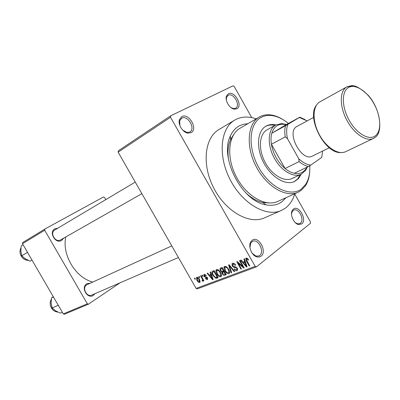 <?xml version="1.0" encoding="UTF-8"?>
<svg xmlns="http://www.w3.org/2000/svg" width="400" height="400" viewBox="0 0 400 400"><rect width="100%" height="100%" fill="white"/><g stroke="black" fill="none" stroke-linecap="round" stroke-linejoin="round"><path stroke-width="0.6" d="M236.87 108.775L234.65 109.17C229.82 108.995 224.55 100.425 226.53 95.945L228.41 93.77C234.495 90.355 243.245 105.895 236.87 108.775M231.055 107.64L233.62 108.585L235.735 108.14C240.945 105.35 233.365 92.335 228.22 95.255L226.59 97.145L226.295 99.895M301.74 223.92L298.46 224.53C293.69 223.61 289.71 214.36 292.34 210.35L293.405 209.12C298.795 204.575 307.415 219.9 301.74 223.92M295.19 222.54L297.51 223.8L299.63 223.695L300.355 223.27C304.95 220.095 298.685 207.585 293.76 210.1L292.22 211.53L291.525 214.045M261.085 256.205L259.06 257.085L256.715 256.855C251.7 255.47 248.04 246.435 250.685 242.015L252.085 240.34C258.32 235.125 267.62 251.54 261.085 256.205M252.28 253.34L255.855 256.035L258.68 256.025L259.645 255.475C264.87 251.825 258.345 238.51 252.68 241.265L250.64 243.195L249.945 247.585M191.04 132.68L188.035 133.14C182.875 132.665 177.705 124.485 179.48 119.565L181.9 116.57C188.945 112.655 198.385 129.325 191.04 132.68M182.825 130.235L187.06 132.48L189.915 131.94C195.88 128.675 187.69 114.8 181.755 118.135L179.66 120.735L179.875 125.555M63.645 238.18L61.63 240.43C55.515 244.325 48.385 232.025 54.9 228.805L57.75 228.225M54.91 229.915L54.805 229.975C49.39 232.86 55.495 243.155 60.665 239.87L141.88 193.665M94.93 293.705L93.41 295.325C87.57 299.645 80.49 287.425 86.725 283.78L90.325 283.135M171.775 245.905L86.705 284.835C81.74 287.695 86.68 297.62 91.8 295.065L92.43 294.72M286.045 197.685L281.895 201.81C277.435 205.01 272.1 206.015 265.89 204.82C241.925 201.445 219.23 157.43 230.39 135.95C232.445 131.395 235.36 128.07 239.13 125.975L243.32 124.305L247.895 123.675M233.6 134.66L230.505 139.73C228.12 145.245 227.455 151.805 228.51 159.425M245.68 192.735C251.27 198.01 257.005 201.275 262.875 202.535L268.805 202.95M256.19 118.84C248.56 116.21 241.68 116.47 235.55 119.62L234.705 120.1C220.38 128.285 217.67 155.655 230.155 179.655C242.46 203.745 266.33 217.42 281.3 210.5L285.44 208.1C289.855 204.74 292.975 199.95 294.795 193.73M170.68 115.805L170.52 117.27L118.135 152.17L118.335 150.795L170.68 115.805L233.03 85.815L234.23 86.495L251.74 117.61M294.72 193.98L310.45 221.93L310.44 223.35L256.445 266.87L197.345 288.87L196.105 288.415L255.16 266.345L256.445 266.87M196.745 277.27C197.855 277.235 198.775 277.94 199.515 279.385L200.025 282.28L199.725 282.485C198.63 282.52 197.715 281.83 196.99 280.42L196.45 277.465L196.745 277.27M200.575 275.885L201.04 275.7L203.935 280.77L203.47 280.945L203.01 280.14L203.065 281.18L202.37 281.145L202.09 280.37L202.57 280.27L202.58 279.575L200.575 275.885M204.18 274.365L206.26 275.56L205.84 275.83L204.56 275.105L204.38 276.14L207.445 277.775L207.57 279.395L207.21 279.63L205.295 278.595L205.71 278.325L206.78 278.91L207.03 278.06L203.985 276.45L203.83 274.595L204.18 274.365M212.675 271.16L214.085 270.61L218.14 277.72L215.945 278.385L212.9 275.445C211.935 273.965 211.67 272.66 212.11 271.53L212.675 271.16M220.58 268.07L222.11 267.475L226.21 274.67L224.67 275.255C223.78 275.53 222.985 275.1 222.285 273.965L221.96 272.26L220.285 270.76L219.995 268.455L220.58 268.07M228.575 264.95L229.07 264.76L234.715 271.46L234.19 271.66L229.335 265.695L231.655 272.62L231.125 272.815L228.575 264.95M239.505 260.685L240.025 260.48L244.225 267.875L243.665 268.085L238.11 263.015L241.465 268.915L240.945 269.11L236.765 261.755L237.315 261.54L242.865 266.595L239.505 260.685M247.25 258.185L248.59 259.865L248.115 260.165L246.59 258.865L246.34 259.65L249.735 265.795L249.205 265.995L246.335 260.94L245.745 258.245L247.25 258.185M118.135 152.17L196.105 288.415M170.52 117.27L255.16 266.345M243.89 258.97L244.445 258.755L247.06 266.805L246.505 267.015L240.62 260.25L241.165 260.035L242.88 262.07L244.7 261.37L243.89 258.97M232.59 263.27C233.78 262.995 234.815 263.6 235.69 265.08L235.23 265.375L233.03 264.14L232.63 264.41L232.71 265.795L237.275 268.175L237.47 270.37L236.95 270.735C235.885 270.98 234.955 270.45 234.17 269.135L234.625 268.85L236.45 269.885L236.84 269.62L236.745 268.345L236.16 267.66L233.97 267.44L232.21 266.005L232.035 263.65L232.59 263.27M226.76 266.935L228.67 269.225C229.69 270.815 229.93 272.215 229.4 273.42L228.9 273.77C227.26 273.81 225.915 272.82 224.865 270.795L223.885 268.015L224.21 266.68L224.68 266.355L226.76 266.935M218.63 270.09L220.515 272.36C221.525 273.94 221.77 275.325 221.24 276.51L220.765 276.84C219.165 276.875 217.84 275.89 216.8 273.89L215.825 271.15L216.15 269.82L216.595 269.515L218.63 270.09M210.085 272.17L210.585 271.975L213.165 279.595L212.66 279.785L207.125 273.325L207.62 273.135L209.23 275.075L210.88 274.44L210.085 272.17M201.9 275.365L202.37 275.185L202.94 276.18L202.47 276.36L201.9 275.365M198.73 276.605L199.19 276.425L199.755 277.415L199.295 277.595L198.73 276.605M194.415 278.29L194.87 278.11L195.435 279.095L194.98 279.275L194.415 278.29M22.475 243.725L22.715 242.535L44.915 229.015L44.68 230.245L22.475 243.725L63.29 313.91L87.315 303.795L88.47 304.17L64.42 314.26L63.29 313.91M44.68 230.245L87.315 303.795M119.99 282.84L88.47 304.17M44.915 229.015L103.465 197.005L104.53 197.45L105.785 199.63M65.755 236.975C61.905 255 75.5 277.64 92.71 282.045M234.705 120.1L218.905 129.575C204.55 137.79 201.59 164.69 213.77 188.1C225.775 211.605 249.4 224.8 264.42 217.875L281.3 210.5M248.565 259.815L248.115 260.165M247.355 258.265L246.59 258.865M249.65 265.64L249.205 265.995M247 266.62L246.505 267.015M245.175 260.995L244.7 261.37M245.75 264.655L245.015 262.305L243.55 262.87L246.305 266.15L245.75 264.655L246.24 264.27M245.48 261.94L245.015 262.305M246.74 265.81L246.305 266.15M245.33 261.475L243.55 262.87M244.135 267.715L243.665 268.085M238.555 262.665L238.11 263.015M241.38 268.765L240.945 269.11M243.305 266.25L242.865 266.595M235.665 265.04L235.23 265.375M234.03 263.37L233.03 264.14M237.54 270.27L236.95 270.735M237.175 268.01L236.745 268.345M236.6 267.315L236.16 267.66M234.94 266.69L233.97 267.44M232.64 265.665L232.21 266.005M234.61 271.33L234.19 271.66M229.65 265.45L229.335 265.695M231.595 272.45L231.125 272.815M229.465 273.33L228.9 273.77M225.29 270.47L224.865 270.795M225.95 266.435L223.885 268.015M228.415 272.93L228.795 272.665L228.16 269.41C227.38 267.895 226.38 267.16 225.165 267.2L224.82 267.445L225.375 270.625L226.515 272.175L228.415 272.93M228.585 269.08L228.16 269.41M225.09 267.235L226.065 266.49L225.165 267.2M225.965 274.245L224.67 275.255M225.655 273.695L225.235 274.02L224.01 271.87L222.605 272.495L222.71 273.66L222.285 273.965M223.96 270.72L221.96 272.26M220.705 270.44L220.285 270.76M224.43 271.55L224.01 271.87M222.71 273.66L224.375 274.345L225.235 274.02M224.25 271.225L222.75 272.38M223.535 271.03L222.095 268.51L220.59 269.205L220.775 270.565L222.555 271.405L223.95 270.71M222.515 268.19L222.095 268.51M222.36 267.915L221.05 268.915M221.305 276.42L220.765 276.84M217.215 273.575L216.8 273.89M217.85 269.605L215.825 271.15M220.285 276.005L220.645 275.76L220.015 272.535C219.245 271.045 218.26 270.315 217.07 270.35L216.745 270.575L217.3 273.725L218.425 275.255L220.285 276.005M220.43 272.22L220.015 272.535M217.97 269.665L217.07 270.35M217.735 277.005L215.945 278.385M213.31 275.13L212.9 275.445M217.18 277.07L214.075 271.63L212.69 272.3L212.59 273.465L213.385 275.27L215.555 277.515L217.59 276.755M214.49 271.315L214.075 271.63M214.36 271.09L213.21 271.965M213.11 279.44L212.66 279.785M211.31 274.115L210.88 274.44M211.915 277.55L211.19 275.33L209.865 275.84L212.46 278.97L211.915 277.55L212.36 277.21M211.61 275.005L211.19 275.33M212.85 278.67L212.46 278.97M211.48 274.61L209.865 275.84M206.24 275.53L205.84 275.83M205.31 274.545L204.56 275.105M207.635 279.305L207.21 279.63M207.43 277.755L207.03 278.06M207.125 277.325L206.64 277.695M204.385 276.15L203.985 276.45M202.87 276.065L202.47 276.36M203.865 280.645L203.47 280.945M203.405 279.84L203.01 280.14M203.11 280.58L202.37 281.145M203.05 279.22L202.58 279.575M202.475 278.21L202.075 278.51M199.69 277.3L199.295 277.595M200.085 282.21L199.725 282.485M197.38 280.125L196.99 280.42M199.325 281.76L199.055 279.565L197.14 277.995L197.415 280.195L199.325 281.76M199.445 279.27L199.055 279.565M197.1 278.01L197.845 277.455L197.14 277.995M195.37 278.98L194.98 279.275M226.525 95.955L226.59 97.145M275.87 124.915C272.205 124.125 268.93 124.525 266.045 126.115L265.94 126.17C257.225 130.995 255.9 147.825 263.59 162.53C271.165 177.295 285.645 185.87 294.585 181.485L298.48 178.595L301.265 174.175C293.795 178.05 281.42 171.045 274.6 158.61C266.88 145.31 267.705 129.015 275.88 124.91L281.73 123.555L286.495 124.51M294.13 181.685L297.58 179.02L300.365 174.605M275.005 125.4C271.535 124.65 268.405 124.975 265.615 126.37M288.4 123.46C282.26 118.415 276.14 115.73 270.04 115.405C266.745 115.285 263.745 115.97 261.045 117.46C248.945 123.835 247.46 147.69 258.855 167.67C270.075 187.755 290.39 197.41 301.295 189.055L305.625 184.445C308.775 179.5 310.16 173.245 309.775 165.69M309.75 170.97C309.465 176.845 308.035 181.78 305.455 185.785L300.995 190.545L298.05 192.26C285.93 198.035 266.3 186.41 256.035 166.315C245.62 146.295 247.545 123.565 259.275 117.04L259.57 116.875C262.36 115.345 265.45 114.64 268.845 114.765C273.605 114.99 278.455 116.685 283.405 119.865M259.275 117.04L240.03 128.26C228.245 134.825 226.055 157.1 236.175 176.55C246.145 196.08 265.565 207.22 277.745 201.43L298.05 192.26M293.71 177.59L292.175 178.485C284.305 182.38 271.58 174.87 264.91 161.935C258.14 149.05 259.245 134.23 266.905 129.92L275.88 124.91M285.51 125.7L287.86 124.345C286.38 128.34 286.265 133.15 287.52 138.76L285.23 136.86C284.55 132.685 284.645 128.965 285.51 125.7L271.795 133.245C273.705 127.205 277.43 124.195 282.96 124.22L286.145 124.7L271.795 133.245C270.9 136.475 270.77 140.145 271.41 144.255C272.16 148.84 273.755 153.325 276.195 157.705C278.675 162.06 281.625 165.665 285.055 168.515C288.145 171.035 291.225 172.62 294.3 173.28C299.355 174.215 303.235 172.72 305.945 168.805L306.815 167.28M307.35 167.025L305.77 170.19L301.275 174.175L292.175 178.485M285.23 136.86L271.41 144.255L285.055 168.515L299.115 161.595L298.725 158.725C302.755 162.525 306.755 164.655 310.725 165.11L321.72 157.435L322.675 151.03M287.52 138.76L298.725 158.725M310.725 165.11L308.41 166.52C305.33 165.82 302.23 164.18 299.115 161.595M294.3 173.28L308.41 166.52M307.145 120.9L299.355 117.485L287.86 124.345M299.355 117.485L299.78 117.185L305.115 119.61M286.145 124.7L299.78 117.185M329.34 147.76L312.41 156.07C301.69 162.39 285.74 132.15 296.815 126.495L313.675 117.37M27.325 252.06L27.255 252.525L27.695 252.695M23.075 244.745L21.21 245.875L20.86 251.155L21.765 255.72L27.255 252.525M32.005 260.105L30.105 261.17L25.315 258.815L21.765 255.72M58.065 304.925L57.995 305.385L52.17 307.96L51.16 303.235L51.485 297.925L53.275 296.685M53.465 297.01L51.485 297.925M57.995 305.385L58.435 305.555M62.335 312.27L60.325 313.125L55.59 310.84L52.17 307.96M246.78 260.59L246.335 260.94M235.885 266.85L235.07 267.48M230.535 266.495L230.19 266.76M224.29 271.295L223.085 272.225M217.925 277.345L216.78 278.23M206.755 276.99L205.935 277.61M374.835 137.615L373.465 138.435C366.255 142.045 353.735 133.6 346.64 119.85C339.45 106.155 339.645 90.92 346.675 86.95L352.57 85.815M375.275 135.885C381.745 131.2 380.99 116.27 373.98 103.745C367.065 91.16 355.24 83.455 348.42 87.565C341.49 91.48 341.65 106.905 349.12 120.195C356.49 133.55 368.915 140.76 375.275 135.885M320.14 101.72L319.74 101.94C312.595 105.98 312.09 120.855 319.035 134.075C325.885 147.34 338.295 155.34 345.635 151.675L373.465 138.435L375.275 137.23C382.955 132.48 380.915 109.505 368.275 95.35C360.39 88.02 354.635 84.835 351.015 85.785L346.87 86.84L319.94 101.83M20.935 248.005C19.66 250.55 19.775 253.23 21.28 256.03C22.995 258.755 25.31 260.21 28.215 260.385M51.29 299.31C49.835 302.06 49.905 304.94 51.495 307.95C53.07 310.475 55.175 311.845 57.81 312.055M233.62 108.585L234.65 109.17M297.51 223.8L298.46 224.53M292.22 211.53L292.34 210.35M255.855 256.035L256.715 256.855M250.64 243.195L250.685 242.015M187.06 132.48L188.035 133.14M179.66 120.735L179.48 119.565M262.875 202.535L265.89 204.82M230.505 139.73L230.39 135.95M246.54 258.89L247.35 258.26M245.745 258.245L246.03 258.02M232.92 264.19L234 263.36M236.84 269.62L237.625 269M232.035 263.65L232.445 263.335M224.21 266.68L224.57 266.41M228.795 272.665L229.705 271.955M219.995 268.455L220.36 268.175M216.15 269.82L216.475 269.57M220.645 275.76L221.545 275.065M216.995 270.385L217.955 269.655M212.11 271.53L212.495 271.24M213.005 272.06L214.335 271.05M204.48 275.145L205.295 274.53M207.045 278.74L207.67 278.265M199.49 281.645L200.225 281.09M270.04 115.405L268.845 114.765M305.625 184.445L305.455 185.785M54.805 229.975L135.255 182.085M178.415 257.5L91.8 295.065M305.945 168.805L305.77 170.19M282.96 124.22L281.73 123.555M316.39 105.27C306.23 117.325 324.62 153.715 340.77 152.565M28.255 260.4C25.295 260.26 22.95 258.82 21.215 256.07C19.7 253.24 19.605 250.54 20.94 247.96M51.295 299.26C49.775 302.025 49.815 304.93 51.42 307.965C53.015 310.52 55.15 311.885 57.84 312.07"/></g></svg>
